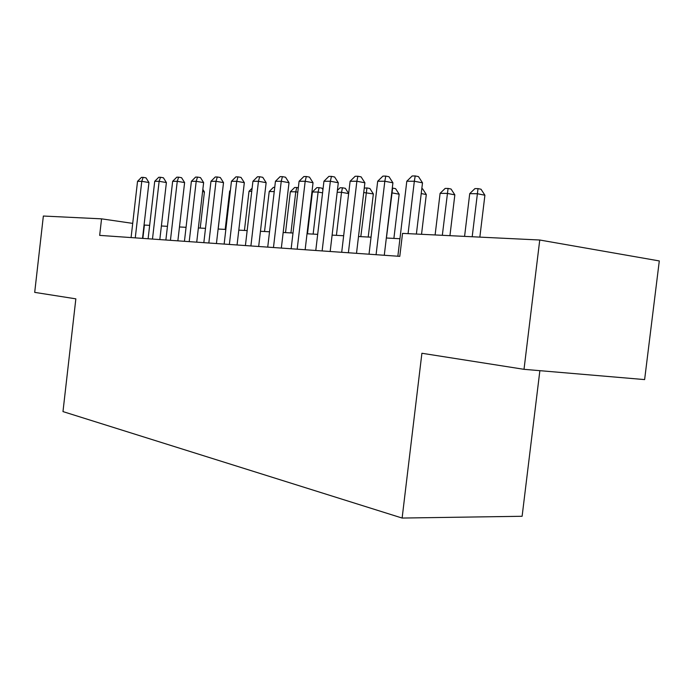 <?xml version="1.0" encoding="UTF-8"?>
<svg xmlns="http://www.w3.org/2000/svg" width="694" height="694" viewBox="0 0 694 694"><rect width="100%" height="100%" fill="white"/><g stroke="black" fill="none" stroke-linecap="round" stroke-linejoin="round"><path stroke-width="1.04" d="M539.871 370.674L522.114 516.275L402.13 518.054L62.98 411.594L75.854 298.845L34.7 292.374L43.358 216.034L101.558 218.844L99.667 235.379L399.787 256.355L402.529 233.384L539.75 240.011L524.013 369.321L421.9 353.263L402.13 518.054M524.013 369.321L644.622 379.592L659.3 260.935L539.75 240.011M149.652 225.368L144.057 225.038M132.71 223.381L101.558 218.844M399.944 238.736L386.341 238.007M371.038 237.192L358.503 236.524M343.66 235.734L332.105 235.119M317.678 234.346L307.026 233.774M292.998 233.028L283.169 232.499M269.524 231.77L260.45 231.284M247.168 230.582L238.797 230.13M225.854 229.436L218.116 229.029M205.502 228.352L198.363 227.97M186.061 227.311L179.468 226.964M167.454 226.322L161.381 225.992M142.86 238.398L144.395 225.09M142.522 238.372L148.95 182.531L141.767 181.325L135.269 237.86M137.542 181.325L141.455 177.369L143.155 177.36L141.767 181.325L137.542 181.325L131.079 237.574M143.155 177.36L146.018 177.855L148.95 182.531M200.228 228.066L204.418 191.917L202.587 191.605M202.839 189.41L204.418 191.917M159.82 239.577L166.395 182.557L159.134 181.316L152.48 239.066M154.727 181.316L158.735 177.282L160.505 177.274L159.134 181.316L154.727 181.316L148.108 238.762M160.505 177.274L163.402 177.777L166.395 182.557M177.864 240.844L184.613 182.574L177.265 181.308L170.438 240.324M172.659 181.308L176.762 177.187L178.61 177.178L177.265 181.308L172.659 181.308L165.875 240.003M178.61 177.178L181.542 177.69L184.613 182.574M196.723 242.163L203.628 182.6L196.202 181.299L189.21 241.633M191.388 181.308L195.587 177.091L197.521 177.083L196.202 181.299L191.388 181.308L184.439 241.304M197.521 177.083L200.488 177.603L203.628 182.6M216.433 243.533L223.52 182.617L216.008 181.299L208.833 243.004M210.967 181.299L215.279 176.987L217.291 176.979L216.008 181.299L210.967 181.299L203.836 242.657M217.291 176.979L220.302 177.517L223.52 182.617M218.185 229.029L222.418 192.117M230.313 191.119L229.653 191.11L225.194 229.402M229.653 191.11L230.399 190.364M251.757 191.344L249.007 191.318L244.435 230.434M249.007 191.318L252.122 188.221M274.234 191.587L269.22 191.527L264.535 231.501M269.22 191.527L273.41 187.363L274.729 187.371M237.062 244.982L244.331 182.643L236.732 181.29L229.367 244.444M231.458 181.29L235.882 176.883L237.99 176.866L236.732 181.29L231.458 181.29L224.145 244.08M237.99 176.866L241.035 177.421L244.331 182.643M290.933 232.915L295.765 191.813L290.335 191.752L285.529 232.629M297.804 192.177L295.765 191.813L296.815 187.51L298.325 187.779M290.335 191.752L294.638 187.493L296.815 187.51M258.671 246.491L266.14 182.669L258.454 181.281L250.898 245.945M252.928 181.281L257.465 176.77L259.677 176.753L258.454 181.281L252.928 181.281L245.416 245.563M259.677 176.753L262.757 177.317L266.14 182.669M313.141 234.104L318.104 192.047L312.421 191.986L307.494 233.8M322.58 192.854L318.104 192.047L319.11 187.649L321.973 188.169L322.953 189.696M312.421 191.986L316.837 187.632L319.11 187.649M281.339 248.07L289.016 182.696L281.243 181.273L273.471 247.524M275.449 181.273L280.107 176.649L282.432 176.64L281.243 181.273L275.449 181.273L267.728 247.125M282.432 176.64L285.538 177.213L289.016 182.696M336.417 235.344L341.509 192.299L337.171 192.247M348.648 193.6L341.509 192.299L342.463 187.788L345.36 188.326L348.657 193.487M337.388 190.425L340.086 187.77L342.463 187.788M305.143 249.736L313.037 182.722L305.187 181.264L297.188 249.181M299.088 181.264L303.877 176.528L306.323 176.51L305.187 181.264L299.088 181.264L291.15 248.756M306.323 176.51L309.463 177.1L313.037 182.722M368.219 237.044L373.346 193.912L363.725 192.533M360.811 236.645L366.953 187.935L369.867 188.49L373.346 193.912M364.255 188.117L366.953 187.935M330.171 251.488L338.299 182.748L330.361 181.255L322.129 250.924M323.942 181.255L328.869 176.397L331.446 176.38L330.361 181.255L323.942 181.255L315.779 250.482M331.446 176.38L334.612 176.987L338.299 182.748M393.888 238.415L399.163 194.216L391.72 192.828M386.419 238.016L392.648 188.091L395.597 188.655L399.163 194.216M356.508 253.327L364.888 182.782L356.872 181.247L348.388 252.763M350.114 181.247L355.181 176.259L357.896 176.241L356.872 181.247L350.114 181.247L341.7 252.295M357.896 176.241L361.097 176.866L364.888 182.782M421.536 234.303L426.298 194.537L421.223 193.565M421.805 188.681L422.62 188.837L426.298 194.537M384.276 255.271L392.917 182.808L384.823 181.238L376.079 254.698M377.692 181.238L382.923 176.111L385.777 176.094L384.823 181.238L377.692 181.238L369.017 254.204M385.777 176.094L389.013 176.736L392.917 182.808M449.938 235.674L454.839 194.867L447.361 193.418L440.1 193.34L435.112 234.954M442.33 235.301L448.072 188.438L451.057 189.028L454.839 194.867M440.1 193.34L445.166 188.412L448.072 188.438M416.383 234.052L422.507 182.843L414.335 181.229L408.072 233.652M406.805 181.229L412.201 175.964L415.212 175.946L414.335 181.229L406.805 181.229L397.853 256.216M415.212 175.946L418.482 176.606L422.507 182.843M479.849 237.114L484.906 195.222L477.385 193.73L469.725 193.652L464.581 236.376M472.198 236.749L478.01 188.621L481.011 189.228L484.906 195.222M469.725 193.652L474.939 188.595L478.01 188.621"/></g></svg>
